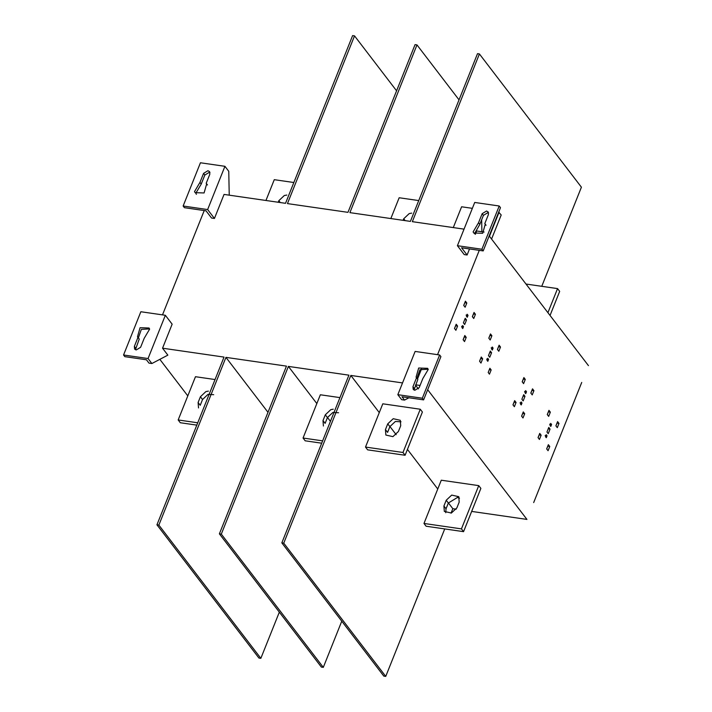 <?xml version="1.0" encoding="UTF-8"?>
<svg xmlns="http://www.w3.org/2000/svg" width="712" height="712" viewBox="0 0 712 712"><rect width="100%" height="100%" fill="white"/><g stroke="black" fill="none" stroke-linecap="round" stroke-linejoin="round"><path stroke-width="1.07" d="M491.583 352.707L489.758 357.273L488.477 355.608L490.31 351.043L491.583 352.707L489.66 352.431M464.687 324.521L463.405 322.856L465.23 318.291L466.511 319.955L464.687 324.521M464.589 319.679L466.511 319.955M524.984 396.344L523.16 400.909L521.878 399.245L523.712 394.679L524.984 396.344L523.062 396.068M550.056 429.105L548.231 433.67L546.958 432.006L548.783 427.44L550.056 429.105L548.133 428.829M454.559 328.561L455.6 325.713M457.585 326.078L455.894 330.306L454.496 328.472L456.187 324.245L457.585 326.078L455.671 325.802M463.788 305.493L464.829 302.644M466.814 303.009L465.123 307.237L463.717 305.412L465.408 301.176L466.814 303.009L464.892 302.733M463.192 339.838L464.224 336.981M466.218 337.346L464.527 341.582L463.12 339.749L464.811 335.512L466.218 337.346L464.295 337.07M472.412 316.769L473.453 313.912M475.438 314.286L473.747 318.513L472.35 316.68L474.041 312.452L475.438 314.286L473.516 314.001M488.859 338.253L489.901 335.405M491.885 335.77L490.194 339.998L488.797 338.164L490.488 333.937L491.885 335.77L489.963 335.486M479.639 361.322L480.671 358.465M482.665 358.83L480.974 363.067L479.568 361.233L481.259 357.006L482.665 358.83L480.742 358.554M491.164 369.937L489.464 374.165L488.192 372.501L489.883 368.273L491.164 369.937L489.242 369.662M497.483 349.521L498.525 346.673M500.509 347.038L498.818 351.265L497.421 349.432L499.112 345.204L500.509 347.038L498.596 346.762M522.261 381.89L523.302 379.042M525.287 379.407L523.596 383.635L522.199 381.801L523.89 377.574L525.287 379.407L523.365 379.131M513.041 404.959L514.073 402.102M516.067 402.476L514.376 406.703L512.969 404.87L514.66 400.642L516.067 402.476L514.144 402.191M521.665 416.226L522.697 413.378M523 417.971L521.593 416.137L523.284 411.91L524.691 413.743L523 417.971M522.768 413.467L524.691 413.743M530.885 393.158L531.926 390.31M532.22 394.902L530.823 393.068L532.514 388.841L533.92 390.674L532.22 394.902M531.998 390.399L533.92 390.674M547.332 414.642L548.374 411.794M550.358 412.159L548.667 416.387L547.27 414.562L548.961 410.326L550.358 412.159L548.436 411.883M555.965 425.918L556.998 423.062M558.991 423.435L557.3 427.663L555.894 425.829L557.585 421.602L558.991 423.435L557.069 423.151M546.736 448.987L547.777 446.13M548.071 450.732L546.665 448.898L548.356 444.671L549.762 446.495L548.071 450.732M547.839 446.219L549.762 446.495M538.112 437.711L539.144 434.863M541.138 435.228L539.447 439.455L538.041 437.622L539.732 433.394L541.138 435.228L539.215 434.952M547.056 435.797L546.291 437.711L545.437 436.607L546.211 434.685L547.056 435.797L545.134 435.513M551.577 424.503L550.803 426.426L549.958 425.313L550.723 423.391L551.577 424.503L549.655 424.219M521.985 403.037L521.211 404.959L520.365 403.846L521.131 401.924L521.985 403.037L520.063 402.761M526.497 391.742L525.732 393.665L524.878 392.552L525.652 390.63L526.497 391.742L524.575 391.467M488.583 359.4L487.809 361.322L486.964 360.21L487.729 358.287L488.583 359.4L486.661 359.124M493.096 348.106L492.33 350.028L491.476 348.916L492.25 346.993L493.096 348.106L491.173 347.83M463.512 326.639L462.738 328.561L461.892 327.458L462.658 325.535L463.512 326.639L461.59 326.363M468.024 315.354L467.259 317.276L466.404 316.164L467.179 314.241L468.024 315.354L466.102 315.069M403.09 220.328L403.722 218.744L409.213 213.591L411.705 213.128M418.736 200.579L399.165 197.749L390.844 218.548M278.205 202.252L278.837 200.677L284.319 195.524L286.811 195.061M293.851 182.512L274.271 179.682L265.95 200.481M533.671 502.592L581.722 382.451M459.498 498.186L457.424 497.466L448.346 503.019L446.041 508.786L445.739 512.72M456.882 507.887L451.39 513.032L444.332 511.438L443.914 506.009L446.219 500.242L451.711 495.089L458.777 496.682L459.187 502.12L456.882 507.887M423.978 523.453L461.447 528.883L463.565 531.65L426.105 526.23L423.978 523.453L441.28 480.208L478.74 485.628L480.867 488.405L463.565 531.65M461.447 528.883L478.74 485.628M398.409 431.49L392.917 436.643L385.86 435.041L385.441 429.612L387.746 423.845L393.238 418.7L400.295 420.294L400.714 425.723L398.409 431.49M401.016 421.789L395.365 421.477L389.873 426.622L387.568 432.389L385.441 429.612M365.505 447.065L402.974 452.485L405.092 455.262L367.623 449.842L365.505 447.065L382.798 403.811L420.267 409.231L422.394 412.008L405.092 455.262M402.974 452.485L420.267 409.231M209.995 172.615L209.203 172.384L204.834 175.054L201.229 184.061L195.8 193.246L196.414 194.34M206.195 183.296L206.685 183.838L204.086 192.961L195.141 192.676L194.527 191.581L199.956 182.397L203.561 173.39L207.931 170.72L209.568 171.628L209.8 174.289L206.195 183.296L207.477 184.96M199.956 182.397L201.229 184.061M206.026 210.814L184.408 207.681L183.135 206.017L207.637 209.559L214.437 218.451L211.553 218.032L206.026 210.814M183.135 206.017L200.437 162.772L224.93 166.314L207.637 209.559M229.237 195.168L228.757 171.307L224.93 166.314M581.41 187.194L541.761 286.313L581.41 187.194L541.761 286.313L581.41 187.194L479.416 53.952L477.503 53.667L410.415 221.388L349.895 212.63L416.974 44.909L415.052 44.633L347.972 212.345L287.452 203.596L354.532 35.876L352.609 35.6L285.53 203.312L224.049 194.421L214.437 218.451M550.038 315.46L559.677 291.377L557.549 288.6L525.99 284.035M547.92 312.684L557.549 288.6M491.565 239.063L501.203 214.98L498.694 212.149M472.359 208.34L461.607 206.783L453.286 227.591M489.447 236.286L499.076 212.203M488.601 212.933L487.8 212.692L483.43 215.362L479.826 224.369L474.477 233.741M479.826 224.369L478.553 222.705L482.158 213.698L486.527 211.028L488.165 211.936L488.405 214.597L484.801 223.604L486.073 225.277M484.801 223.604L485.29 224.147L482.692 233.278L473.738 232.984L473.124 231.89L478.553 222.705M457.416 245.702L481.908 249.245L499.21 205.999L500.483 207.664L483.19 250.918L461.572 247.785L467.099 255.003L464.215 254.585L457.416 245.702L474.717 202.457L499.21 205.999M481.891 231.729L481.659 219.803M484.098 232.041L476.702 230.973L475.367 234.31M469.519 248.933L467.099 255.003M481.908 249.245L483.19 250.918M464.037 229.139L412.337 221.663L479.416 53.952M489.18 235.939L588.45 365.63M416.565 377.689L416.075 377.155L418.674 368.024L427.627 368.318L428.241 369.412L422.812 378.597L419.208 387.604L414.838 390.274L413.2 389.357L412.96 386.696L416.565 377.689L417.837 379.354L414.037 390.034M428.161 369.225L419.947 369.688L416.956 378.205M439.624 354.968L440.897 356.632L423.604 399.886L422.323 398.222L397.83 394.679L415.132 351.425L439.624 354.968L422.323 398.222M397.83 394.679L401.657 399.672L404.532 400.091L401.986 396.762L423.604 399.886M404.532 400.091L408.955 397.768M415.514 385.165L418.371 388.894M421.593 368.763L417.526 378.944M283.75 543.158L385.744 676.4L383.821 676.124L281.827 542.873L283.75 543.158L350.829 375.438L402.529 382.923M323.408 426.007L322.999 420.578L325.304 414.811L330.795 409.658L333.278 409.195M338.574 412.755L332.913 412.435L327.431 417.588L325.117 423.355L322.999 420.578M321.699 443.193L305.181 440.808L303.054 438.031L322.634 440.862M303.054 438.031L320.356 394.777L339.935 397.608M198.523 407.94L198.105 402.511L200.41 396.744L205.901 391.591L208.394 391.128M213.689 394.688L208.029 394.368L202.537 399.521L200.232 405.288L198.105 402.511M196.815 425.126L180.296 422.732L178.169 419.955L197.74 422.795M178.169 419.955L195.471 376.71L215.042 379.541M137.968 337.381L137.478 336.838L140.068 327.716L149.022 328.001L149.636 329.095L144.207 338.289L140.602 347.296L136.232 349.966L134.595 349.049L134.363 346.388L137.968 337.381L139.24 339.046L135.44 349.726M149.565 328.908L141.35 329.38L138.359 337.897M151.879 363.529L167.854 355.137L162.541 348.195L172.144 324.165L165.353 315.283L140.851 311.74L123.55 354.994L124.831 356.659L146.441 359.783L148.995 363.12L151.879 363.529L148.052 358.537L123.55 354.994M165.353 315.283L148.052 358.537M162.541 348.195L224.022 357.095L156.943 524.806L158.865 525.082L260.85 658.333L258.928 658.048L156.943 524.806M159.835 359.346L187.799 395.881M158.865 525.082L225.944 357.371L267.997 412.31M260.85 658.333L279.327 612.151L260.85 658.333L279.327 612.151L260.85 658.333L258.928 658.048M225.944 357.371L286.464 366.128L219.385 533.84L221.307 534.116L323.301 667.366L321.379 667.091L219.385 533.84M221.307 534.116L288.387 366.404L316.84 403.57M327.476 417.472L330.439 421.344M323.301 667.366L341.769 621.184L323.301 667.366L341.769 621.184L323.301 667.366L321.379 667.091M288.387 366.404L348.916 375.162L281.827 542.873M415.657 384.818L420.062 385.459M437.551 354.674L479.274 250.348M204.228 210.547L162.505 314.873M350.829 375.438L379.282 412.613M389.918 426.506L396.175 434.676M407.442 449.397L437.755 489.002M448.391 502.894L452.823 508.688L451.034 513.147L452.823 508.688L451.034 513.147L452.823 508.688L456.223 509.178L452.823 508.688M526.942 519.413L471.664 511.412L526.942 519.413L471.664 511.412L526.942 519.413L427.672 389.713M385.744 676.4L444.724 528.927L385.744 676.4L444.724 528.927L385.744 676.4L383.821 676.124M396.584 90.816L354.532 35.876M459.026 99.849L416.974 44.909M538.317 490.96L577.067 394.083M405.164 220.622L403.722 218.744M280.27 202.555L278.837 200.677M446.041 508.786L443.914 506.009M448.346 503.019L446.219 500.242M389.873 426.622L387.746 423.845M204.834 175.054L203.561 173.39M482.158 213.698L483.43 215.362M412.96 386.696L414.233 388.36M327.431 417.588L325.304 414.811M202.537 399.521L200.41 396.744M134.363 346.388L135.636 348.052"/></g></svg>
